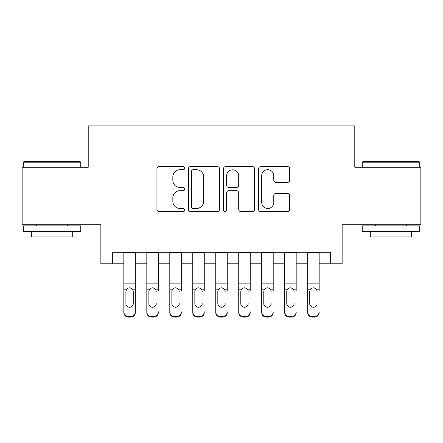<?xml version="1.0" encoding="UTF-8"?>
<svg xmlns="http://www.w3.org/2000/svg" width="443" height="443" viewBox="0 0 443 443"><rect width="100%" height="100%" fill="white"/><g stroke="black" fill="none" stroke-linecap="round" stroke-linejoin="round"><path stroke-width="0.66" d="M184.731 168.119A1.578 1.578 0 0 0 183.153 166.54L159.187 166.54A2.254 2.254 0 0 0 156.933 168.8L156.933 209.401A2.254 2.254 0 0 0 159.187 211.654L183.153 211.654A1.578 1.578 0 0 0 184.731 210.076A1.578 1.578 0 0 0 183.153 208.498L180.052 208.498A7.215 7.215 0 0 1 172.836 201.277L172.836 197.894A7.215 7.215 0 0 1 180.052 190.678L183.153 190.678A1.578 1.578 0 0 0 184.731 189.1A1.578 1.578 0 0 0 183.153 187.522L180.052 187.522A7.215 7.215 0 0 1 172.836 180.301L172.836 176.918A7.215 7.215 0 0 1 180.052 169.702L183.153 169.702A1.578 1.578 0 0 0 184.731 168.119M287.418 182.444A2.254 2.254 0 0 0 289.678 180.19L289.678 168.8A2.254 2.254 0 0 0 287.418 166.54L260.805 166.54A2.254 2.254 0 0 0 258.546 168.8L258.546 209.401A2.254 2.254 0 0 0 260.805 211.654L287.418 211.654A2.254 2.254 0 0 0 289.678 209.401L289.678 195.64A2.254 2.254 0 0 0 287.418 193.386L276.028 193.386A2.254 2.254 0 0 0 273.774 195.64L273.774 202.462A6.036 6.036 0 0 1 267.738 208.498A6.036 6.036 0 0 1 261.708 202.462L261.708 175.733A6.036 6.036 0 0 1 267.738 169.702A6.036 6.036 0 0 1 273.774 175.733L273.774 180.19A2.254 2.254 0 0 0 276.028 182.444L287.418 182.444M112.345 263.784L112.345 252.294L330.655 252.294L330.655 263.784L342.146 263.784L342.146 224.717L420.85 224.717L420.85 167.266L354.782 167.266L354.782 125.906L88.218 125.906L88.218 167.266L22.15 167.266L22.15 224.717L100.854 224.717L100.854 263.784L123.835 263.784M219.529 168.8A2.254 2.254 0 0 0 217.269 166.54L190.656 166.54A2.254 2.254 0 0 0 188.397 168.8L188.397 209.401A2.254 2.254 0 0 0 190.656 211.654L217.269 211.654A2.254 2.254 0 0 0 219.529 209.401L219.529 168.8M225.731 166.54L252.344 166.54A2.254 2.254 0 0 1 254.603 168.8L254.603 209.401A2.254 2.254 0 0 1 252.344 211.654L240.953 211.654A2.254 2.254 0 0 1 238.699 209.401L238.699 192.932A2.254 2.254 0 0 0 236.446 190.678L228.887 190.678A2.254 2.254 0 0 0 226.633 192.932L226.633 210.076A1.578 1.578 0 0 1 225.055 211.654A1.578 1.578 0 0 1 223.471 210.076L223.471 168.8A2.254 2.254 0 0 1 225.731 166.54M135.325 263.784L146.816 263.784M158.306 263.784L169.796 263.784M181.287 263.784L192.777 263.784M204.267 263.784L215.758 263.784M227.242 263.784L238.733 263.784M250.223 263.784L261.713 263.784M273.204 263.784L284.694 263.784M296.184 263.784L307.675 263.784M319.165 263.784L330.655 263.784M193.137 169.702A1.578 1.578 0 0 0 191.559 171.28L191.559 206.92A1.578 1.578 0 0 0 193.137 208.498L196.404 208.498A7.215 7.215 0 0 0 203.625 201.277L203.625 176.918A7.215 7.215 0 0 0 196.404 169.702L193.137 169.702M238.699 175.849A6.036 6.036 0 0 0 232.664 169.813A6.036 6.036 0 0 0 226.633 175.849L226.633 185.263A2.254 2.254 0 0 0 228.887 187.522L236.446 187.522A2.254 2.254 0 0 0 238.699 185.263L238.699 175.849M123.835 290.53L123.835 311.817A4.596 4.557 -0 0 0 128.431 316.374L130.729 316.374A4.596 4.557 -0 0 0 135.325 311.817L135.325 312.536A4.596 4.557 180 0 1 130.729 317.094L130.729 316.374M133.26 303.61L133.26 291.505L133.26 303.61A3.677 3.649 180 0 1 129.583 307.259A3.677 3.649 180 0 0 133.26 303.61M125.906 304.33L125.906 303.61A3.677 3.649 180 0 0 129.583 307.259M127.662 288.349L126.31 289.811L125.906 291.223M131.499 288.349L129.583 287.812C131.045 287.867 132.136 288.531 132.85 289.811L133.26 291.505M135.325 252.294L135.325 311.817M123.835 252.294L123.835 312.536A4.596 4.557 180 0 0 128.431 317.094L130.729 317.094M123.835 289.811L126.31 289.811L125.906 291.505L125.906 303.61M126.31 289.811C127.019 288.537 128.11 287.867 129.583 287.812M23.988 161.523L80.061 161.523L80.748 162.21L23.296 162.21L23.988 161.523M52.025 231.611L23.296 231.611L23.296 225.864L80.748 225.864L80.748 231.611L52.025 231.611M72.707 231.611L72.707 236.894L31.342 236.894L31.342 231.611M362.939 161.523L419.012 161.523L419.704 162.21L362.252 162.21L362.939 161.523M390.975 231.611L362.252 231.611L362.252 225.864L419.704 225.864L419.704 231.611L390.975 231.611M411.658 231.611L411.658 236.894L370.293 236.894L370.293 231.611M146.816 252.294L146.816 311.817A4.596 4.557 -0 0 0 151.412 316.374L153.71 316.374A4.596 4.557 -0 0 0 158.306 311.817L158.306 312.536A4.596 4.557 180 0 1 153.71 317.094L153.71 316.374M158.306 290.53L158.306 252.294M156.235 304.33L156.235 303.61A3.677 3.649 180 0 1 152.558 307.259A3.677 3.649 180 0 1 148.881 303.61A3.677 3.649 180 0 0 152.558 307.259M148.881 304.33L148.881 291.223M150.642 288.349L149.291 289.811L148.881 291.505L149.291 289.811C150 288.537 151.091 287.867 152.558 287.812C154.026 287.867 155.116 288.531 155.831 289.811L156.235 291.505M154.474 288.349L152.558 287.812M169.796 252.294L169.796 311.817A4.596 4.557 -0 0 0 174.392 316.374L176.691 316.374A4.596 4.557 -0 0 0 181.287 311.817L181.287 312.536A4.596 4.557 180 0 1 176.691 317.094L176.691 316.374M181.287 290.53L181.287 252.294M179.216 304.33L179.216 303.61A3.677 3.649 180 0 1 175.539 307.259A3.677 3.649 180 0 1 171.862 303.61A3.677 3.649 180 0 0 175.539 307.259M171.862 304.33L171.862 291.223M173.623 288.349L172.272 289.811L171.862 291.505L172.272 289.811C172.98 288.537 174.071 287.867 175.539 287.812C177.006 287.867 178.097 288.531 178.811 289.811L179.216 291.505M177.455 288.349L175.539 287.812M192.777 252.294L192.777 311.817A4.596 4.557 -0 0 0 197.373 316.374L199.671 316.374A4.596 4.557 -0 0 0 204.267 311.817L204.267 312.536A4.596 4.557 180 0 1 199.671 317.094L199.671 316.374M204.267 290.53L204.267 252.294M202.196 304.33L202.196 303.61A3.677 3.649 180 0 1 198.519 307.259A3.677 3.649 180 0 1 194.842 303.61A3.677 3.649 180 0 0 198.519 307.259M194.842 304.33L194.842 291.223M196.603 288.349L195.252 289.811L194.842 291.505L195.252 289.811C195.961 288.537 197.052 287.867 198.519 287.812C199.987 287.867 201.078 288.531 201.792 289.811L202.196 291.505M200.435 288.349L198.519 287.812M215.758 252.294L215.758 311.817A4.596 4.557 -0 0 0 220.354 316.374L222.646 316.374A4.596 4.557 -0 0 0 227.242 311.817L227.242 312.536A4.596 4.557 180 0 1 222.646 317.094L222.646 316.374M227.242 290.53L227.242 252.294M225.177 304.33L225.177 303.61A3.677 3.649 180 0 1 221.5 307.259A3.677 3.649 180 0 1 217.823 303.61A3.677 3.649 180 0 0 221.5 307.259M217.823 304.33L217.823 291.223M219.584 288.349L218.233 289.811L217.823 291.505L218.233 289.811C218.942 288.537 220.033 287.867 221.5 287.812C222.967 287.867 224.053 288.531 224.767 289.811L225.177 291.505M223.416 288.349L221.5 287.812M151.412 316.374L151.412 317.094L153.71 317.094M151.412 317.094A4.596 4.557 180 0 1 146.816 312.536L146.816 311.817M174.392 316.374L174.392 317.094L176.691 317.094M174.392 317.094A4.596 4.557 180 0 1 169.796 312.536L169.796 311.817M197.373 316.374L197.373 317.094L199.671 317.094M197.373 317.094A4.596 4.557 180 0 1 192.777 312.536L192.777 311.817M220.354 316.374L220.354 317.094L222.646 317.094M220.354 317.094A4.596 4.557 180 0 1 215.758 312.536L215.758 311.817M238.733 252.294L238.733 311.817A4.596 4.557 -0 0 0 243.329 316.374L245.627 316.374A4.596 4.557 -0 0 0 250.223 311.817L250.223 312.536A4.596 4.557 180 0 1 245.627 317.094L245.627 316.374M250.223 290.53L250.223 252.294M248.158 304.33L248.158 303.61A3.677 3.649 180 0 1 244.481 307.259A3.677 3.649 180 0 1 240.804 303.61A3.677 3.649 180 0 0 244.481 307.259M240.804 304.33L240.804 291.223M242.559 288.349L241.208 289.811L240.804 291.505L241.208 289.811C241.922 288.537 243.013 287.867 244.481 287.812C245.943 287.867 247.033 288.531 247.748 289.811L248.158 291.505M246.391 288.349L244.481 287.812M243.329 316.374L243.329 317.094L245.627 317.094M243.329 317.094A4.596 4.557 180 0 1 238.733 312.536L238.733 311.817M261.713 252.294L261.713 311.817A4.596 4.557 -0 0 0 266.309 316.374L268.608 316.374A4.596 4.557 -0 0 0 273.204 311.817L273.204 312.536A4.596 4.557 180 0 1 268.608 317.094L268.608 316.374M273.204 290.53L273.204 252.294M271.138 304.33L271.138 303.61A3.677 3.649 180 0 1 267.461 307.259A3.677 3.649 180 0 1 263.784 303.61A3.677 3.649 180 0 0 267.461 307.259M263.784 304.33L263.784 291.223M265.54 288.349L264.189 289.811L263.784 291.505L264.189 289.811C264.903 288.537 265.988 287.867 267.461 287.812C268.923 287.867 270.014 288.531 270.728 289.811L271.138 291.505M269.372 288.349L267.461 287.812M266.309 316.374L266.309 317.094L268.608 317.094M266.309 317.094A4.596 4.557 180 0 1 261.713 312.536L261.713 311.817M284.694 252.294L284.694 311.817A4.596 4.557 -0 0 0 289.29 316.374L291.588 316.374A4.596 4.557 -0 0 0 296.184 311.817L296.184 312.536A4.596 4.557 180 0 1 291.588 317.094L291.588 316.374M296.184 290.53L296.184 252.294M294.119 304.33L294.119 303.61A3.677 3.649 180 0 1 290.442 307.259A3.677 3.649 180 0 1 286.765 303.61A3.677 3.649 180 0 0 290.442 307.259M286.765 304.33L286.765 291.223M288.52 288.349L287.169 289.811L286.765 291.505L287.169 289.811C287.878 288.537 288.969 287.867 290.442 287.812C291.904 287.867 292.995 288.531 293.709 289.811L294.119 291.505M292.352 288.349L290.442 287.812M289.29 316.374L289.29 317.094L291.588 317.094M289.29 317.094A4.596 4.557 180 0 1 284.694 312.536L284.694 311.817M307.675 252.294L307.675 311.817A4.596 4.557 -0 0 0 312.271 316.374L314.569 316.374A4.596 4.557 -0 0 0 319.165 311.817L319.165 312.536A4.596 4.557 180 0 1 314.569 317.094L314.569 316.374M319.165 290.53L319.165 252.294M317.094 304.33L317.094 303.61A3.677 3.649 180 0 1 313.417 307.259A3.677 3.649 180 0 1 309.74 303.61A3.677 3.649 180 0 0 313.417 307.259M309.74 304.33L309.74 291.223M311.501 288.349L310.15 289.811L309.74 291.505L310.15 289.811C310.859 288.537 311.95 287.867 313.417 287.812C314.884 287.867 315.975 288.531 316.69 289.811L317.094 291.505M315.333 288.349L313.417 287.812M312.271 316.374L312.271 317.094L314.569 317.094M312.271 317.094A4.596 4.557 180 0 1 307.675 312.536L307.675 311.817M132.85 289.811L135.325 289.811M123.835 283.869L135.325 283.869M123.835 252.455L135.325 252.455M128.431 316.374L128.431 317.094M155.831 289.811L158.306 289.811M146.816 289.811L149.291 289.811M146.816 283.869L158.306 283.869M146.816 252.455L158.306 252.455M178.811 289.811L181.287 289.811M169.796 289.811L172.272 289.811M169.796 283.869L181.287 283.869M169.796 252.455L181.287 252.455M201.792 289.811L204.267 289.811M192.777 289.811L195.252 289.811M192.777 283.869L204.267 283.869M192.777 252.455L204.267 252.455M224.767 289.811L227.242 289.811M215.758 289.811L218.233 289.811M215.758 283.869L227.242 283.869M215.758 252.455L227.242 252.455M247.748 289.811L250.223 289.811M238.733 289.811L241.208 289.811M238.733 283.869L250.223 283.869M238.733 252.455L250.223 252.455M270.728 289.811L273.204 289.811M261.713 289.811L264.189 289.811M261.713 283.869L273.204 283.869M261.713 252.455L273.204 252.455M293.709 289.811L296.184 289.811M284.694 289.811L287.169 289.811M284.694 283.869L296.184 283.869M284.694 252.455L296.184 252.455M316.69 289.811L319.165 289.811M307.675 289.811L310.15 289.811M307.675 283.869L319.165 283.869M307.675 252.455L319.165 252.455M23.296 167.266L23.296 162.21M36.398 225.864L36.398 224.717M67.652 225.864L67.652 224.717M80.748 167.266L80.748 162.21M362.252 167.266L362.252 162.21M375.348 225.864L375.348 224.717M406.602 225.864L406.602 224.717M419.704 167.266L419.704 162.21"/></g></svg>
